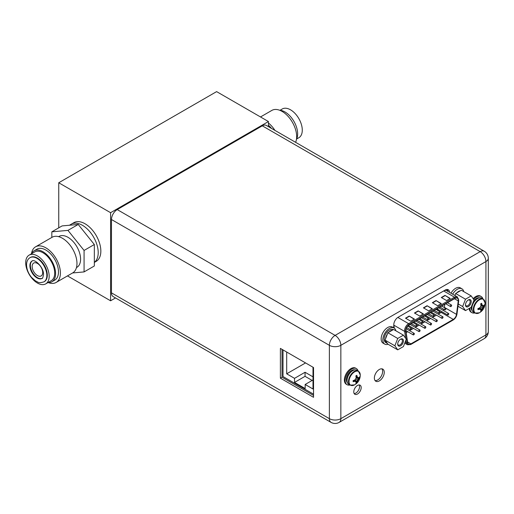 <?xml version="1.0" encoding="UTF-8"?>
<svg xmlns="http://www.w3.org/2000/svg" width="514" height="514" viewBox="0 0 514 514"><rect width="100%" height="100%" fill="white"/><g stroke="black" fill="none" stroke-linecap="round" stroke-linejoin="round"><path stroke-width="0.77" d="M268.443 126.637L268.443 121.542L216.612 91.62L58.744 182.759L58.744 227.85M67.475 275.909L110.581 300.793L115.515 297.94M58.744 182.759L110.581 212.687L110.581 300.793M94.332 262.429L96.221 261.337A22.327 12.889 -120 0 0 100.84 251.121A22.327 12.889 -120 0 0 91.1 228.653A22.327 12.889 -120 0 0 73.894 222.671L71.266 224.188A22.327 12.889 60 0 1 88.466 230.169A22.327 12.889 60 0 1 98.213 252.637A22.327 12.889 -120 0 0 88.466 230.169A22.327 12.889 -120 0 0 71.266 224.188L69.422 225.254M268.443 121.542L110.581 212.687M98.213 252.637A22.327 12.889 60 0 1 94.332 262.365A22.327 12.889 -120 0 0 98.213 252.637M271.553 128.436A17.861 10.312 -120 0 0 268.443 125.275M274.932 130.389A20.566 11.873 -120 0 0 268.443 123.013M295.601 142.32A20.566 11.873 60 0 0 296.668 136.628A20.566 11.873 -120 0 0 287.686 115.926A20.566 11.873 -120 0 0 271.835 110.414L260.502 116.961M296.462 139.333A17.861 10.312 60 0 0 297.645 133.852A17.861 10.312 -120 0 0 279.674 110.259M296.617 139.024L298.84 137.739A16.596 9.58 60 0 0 302.277 130.145A16.596 9.58 -120 0 0 295.03 113.44A16.596 9.58 -120 0 0 282.244 108.994L280.021 110.279M32.17 266.458A7.44 4.298 60 0 1 33.712 263.052A7.44 4.298 60 0 1 39.449 265.044A7.44 4.298 60 0 1 42.694 272.536A7.44 4.298 -120 0 1 41.159 275.941A7.44 4.298 -120 0 1 35.421 273.949A7.44 4.298 -120 0 1 32.17 266.458M72.59 272.953L84.071 271.919L94.332 265.995L94.332 244.523L78.218 224.457L62.098 225.909L51.837 231.833L51.837 237.429M78.218 224.457L67.957 230.381L51.837 231.833M94.332 244.523L84.071 250.446L67.957 230.381M84.071 271.919L84.071 250.446M58.602 236.652L59.026 236.408A17.861 10.312 60 0 1 72.789 241.194A17.861 10.312 60 0 1 80.582 259.172A17.861 10.312 -120 0 1 76.888 267.344L76.464 267.588M52.145 237.256A20.566 11.873 60 0 1 67.996 242.762A20.566 11.873 60 0 1 76.971 263.464A20.566 11.873 -120 0 1 72.712 272.883L56.142 282.449A20.566 11.873 -120 0 0 60.401 273.037A20.566 11.873 60 0 0 51.419 252.335A20.566 11.873 60 0 0 35.569 246.823L52.145 237.256M31.515 253.53A20.566 11.873 60 0 1 35.569 246.823M48.303 282.604A20.566 11.873 -120 0 0 56.142 282.449M36.924 249.168A17.861 10.312 60 0 1 50.687 253.955A17.861 10.312 60 0 1 58.48 271.932A17.861 10.312 -120 0 1 54.786 280.104L51.888 281.775A17.861 10.312 -120 0 0 55.589 273.602A17.861 10.312 60 0 0 47.796 255.625A17.861 10.312 60 0 0 34.027 250.838L36.924 249.168M31.36 253.845A17.861 10.312 60 0 1 34.027 250.838M47.956 282.584A17.861 10.312 -120 0 0 51.888 281.775M34.663 251.937A16.596 9.58 60 0 1 47.449 256.383A16.596 9.58 60 0 1 54.696 273.082A16.596 9.58 -120 0 1 51.259 280.683L45.733 283.869A16.596 9.58 -120 0 0 49.171 276.275A16.596 9.58 60 0 0 41.923 259.57A16.596 9.58 60 0 0 29.137 255.124L34.663 251.937M45.733 283.869A16.596 9.58 -120 0 1 32.941 279.423A16.596 9.58 -120 0 1 25.7 262.725A16.596 9.58 60 0 1 29.137 255.124M30.461 257.411A13.955 8.057 60 0 1 41.21 261.151A13.955 8.057 60 0 1 47.301 275.196A13.955 8.057 -120 0 1 44.41 281.582L43.966 281.839A13.955 8.057 -120 0 0 46.851 275.453A13.955 8.057 60 0 0 40.76 261.408A13.955 8.057 60 0 0 30.011 257.675L30.461 257.411M32.183 260.983A10.01 5.776 60 0 0 30.358 265.41A10.01 5.776 -120 0 0 34.56 275.311A10.01 5.776 -120 0 0 42.18 278.299M331.055 422.379A8.108 8.108 0 0 0 339.169 422.379A8.108 4.684 -120 0 0 340.846 418.666A8.108 4.684 180 0 1 329.378 418.666A8.108 4.684 120 0 0 331.055 422.379L113.151 296.572A8.108 4.684 -60 0 1 111.474 292.864L111.474 219.523A8.108 4.684 -60 0 1 117.211 209.59L262.281 125.827A8.108 4.684 -60 0 1 266.342 125.429L484.246 251.23A8.108 4.684 120 0 0 480.192 251.635L262.281 125.827M359.151 384.954A5.249 3.026 -60 0 1 359.556 386.663A5.249 3.026 -60 0 1 354.165 393.589M447.932 291.464A6.174 3.566 120 0 0 447.36 289.478M381.902 368.827A6.997 4.041 -60 0 1 382.628 371.397A6.997 4.041 -60 0 1 380.097 377.841A6.997 4.041 -60 0 1 375.098 380.611M282.019 349.34L282.019 377.231L313.54 395.427M280.387 378.169L313.54 397.309L313.54 367.536L280.387 348.396L280.387 378.169L282.019 377.231M117.211 209.59L335.115 335.391L480.192 251.635A8.108 4.684 60 0 1 485.923 261.568L340.846 345.324A8.108 4.684 -120 0 0 335.115 335.391A8.108 4.684 120 0 0 329.378 345.324A8.108 4.684 0 0 0 340.846 345.324L340.846 418.666L485.923 334.91A8.108 4.684 60 0 1 484.246 338.623A8.108 8.108 0 0 0 488.3 331.594A8.108 4.684 180 0 1 485.923 334.91L485.923 261.568A8.108 4.684 0 0 0 488.3 258.259A8.108 8.108 0 0 0 484.246 251.23M353.767 391.886A5.249 3.026 -60 0 1 356.054 386.605A5.249 3.026 -60 0 1 360.102 385.198A5.249 3.026 -60 0 1 361.188 387.601A5.249 3.026 -60 0 1 358.894 392.882A5.249 3.026 -60 0 1 354.853 394.289A5.249 3.026 -60 0 1 353.767 391.886M393.088 327.437L393.782 327.039L393.782 324.79A6.174 3.566 -60 0 1 398.151 317.228L445.195 290.063A6.174 3.566 -60 0 1 448.285 289.761A6.174 3.566 -60 0 1 449.557 292.402M374.365 378.047A6.997 4.041 -60 0 1 377.424 371.005A6.997 4.041 -60 0 1 382.814 369.136A6.997 4.041 -60 0 1 384.26 372.335A6.997 4.041 -60 0 1 381.208 379.377A6.997 4.041 -60 0 1 375.818 381.253A6.997 4.041 -60 0 1 374.365 378.047M283.008 349.912L283.008 376.55L313.54 394.174M286.69 352.039L286.69 373.813L294.528 378.343L294.528 382.41L305.162 388.545L305.162 384.478L313 389.002L313 367.227M294.528 378.343L305.053 372.264L305.053 376.332L312.159 380.437M294.528 382.41L305.053 376.332M305.053 372.264L313 376.852M286.69 373.813L305.547 362.923M305.162 384.478L313 379.949M463.737 291.605A9.303 5.371 120 0 0 461.951 288.817L460.268 287.84A9.303 5.371 120 0 0 450.964 293.211M461.951 288.817A9.303 5.371 120 0 0 452.648 294.188M471.197 295.91L474.043 299.964L471.197 307.301L465.498 310.591L462.651 306.537L465.498 299.199L471.197 295.91L461.354 290.23L456.676 292.929A7.44 4.298 -60 0 1 458.507 291.496A7.44 4.298 -60 0 1 460.338 290.815M471.216 301.596A4.054 2.339 -60 0 1 468.35 306.562A4.054 2.339 -60 0 1 465.478 304.905A4.054 2.339 -60 0 1 468.35 299.938A4.054 2.339 -60 0 1 471.216 301.596M454.787 295.421A7.44 4.298 -60 0 1 455.153 294.83L454.896 295.486M455.153 294.83L455.661 293.52L456.676 292.929M465.498 299.199L455.661 293.52M462.651 306.537L458.27 304.012M465.498 310.591L457.98 306.254M468.074 300.112A3.309 1.915 -60 0 1 469.481 300.08A3.309 1.915 -60 0 1 470.162 301.596A3.309 1.915 -60 0 1 468.717 304.93A3.309 1.915 -60 0 1 466.166 305.817A3.309 1.915 -60 0 1 465.491 304.577M383.084 343.146A9.303 5.371 -60 0 1 381.157 338.887A9.303 5.371 120 0 1 385.217 329.525A9.303 5.371 120 0 1 392.381 327.032L394.071 328.003A9.303 5.371 120 0 0 386.901 330.496A9.303 5.371 120 0 0 382.84 339.857A9.303 5.371 -60 0 0 384.768 344.117L383.084 343.146M388.076 344.271A9.303 5.371 -60 0 1 384.768 344.117M395.857 330.791A9.303 5.371 120 0 0 394.071 328.003M403.419 335.16L406.272 339.214L403.419 346.552L397.727 349.841L394.874 345.793L397.727 338.45L403.419 335.16L393.583 329.48L388.899 332.179A7.44 4.298 -60 0 1 390.73 330.746A7.44 4.298 -60 0 1 392.561 330.065M403.439 340.846A4.054 2.339 -60 0 1 400.573 345.813A4.054 2.339 -60 0 1 397.707 344.155A4.054 2.339 -60 0 1 400.573 339.189A4.054 2.339 -60 0 1 403.439 340.846M397.727 349.841L387.884 344.162L385.037 340.107L385.545 338.797A7.44 4.298 -60 0 1 387.376 334.081L385.545 338.797M387.376 343.436A7.44 4.298 -60 0 1 387.01 343.268A7.44 4.298 -60 0 1 385.545 340.833M387.01 343.268L385.699 342.504A7.44 4.298 -60 0 1 384.556 336.541A7.44 4.298 -60 0 1 389.419 329.988A7.44 4.298 -60 0 1 393.139 329.615L393.242 329.68M387.376 334.081L387.884 332.77L388.899 332.179M397.727 338.45L387.884 332.77M394.874 345.793L385.037 340.107M400.297 339.368A3.309 1.915 -60 0 1 401.704 339.33A3.309 1.915 -60 0 1 402.391 340.846A3.309 1.915 -60 0 1 400.946 344.181A3.309 1.915 -60 0 1 398.389 345.067A3.309 1.915 -60 0 1 397.72 343.834M475.007 313.103L473.535 312.255A8.147 4.703 120 0 1 471.846 308.522A8.147 4.703 -60 0 1 475.405 300.324A8.147 4.703 -60 0 1 481.682 298.139L483.16 298.987A8.147 4.703 -60 0 0 476.876 301.172A8.147 4.703 -60 0 0 473.323 309.37A8.147 4.703 120 0 0 475.007 313.103L479.305 312.82A11.077 11.077 0 0 0 485.062 302.849A7.935 4.581 -60 0 1 485.062 303.016M482.781 305.579A10.865 2.294 21.2 0 0 483.693 305.579A11.057 6.38 0 0 0 484.304 304.821L484.323 305.946L482.26 307.88L481.631 310.604L480.635 311.176A11.057 6.38 -120 0 0 480.982 310.276A10.865 2.294 -141.2 0 0 480.532 309.479A10.865 2.294 -158.8 0 1 479.273 309.287A11.057 6.38 180 0 1 477.962 309.634L477.962 308.484A11.057 6.38 0 0 0 479.273 308.13A10.865 8.565 -35.1 0 0 480.532 306.884A10.865 8.565 -84.9 0 0 480.982 305.168A11.057 6.38 -120 0 0 480.635 303.858L481.631 303.279A11.057 6.38 60 0 1 481.984 304.59A10.865 2.294 38.8 0 1 482.781 305.579L480.963 305.059M481.631 303.279L481.631 304.391L482.26 305.277M480.776 304.346L481.984 304.59M479.164 308.162L480.005 309.177L478.919 309.081L477.962 309.634M479.273 309.287L478.463 308.361M484.304 305.978A11.057 6.38 180 0 1 483.693 306.736A10.865 8.565 144.9 0 1 482.781 308.182A10.865 8.565 95.1 0 1 481.984 309.698A11.057 6.38 60 0 1 481.631 310.604L479.382 308.034M481.984 309.698L479.735 307.713M482.781 308.182L480.532 306.884M483.693 306.736L480.853 305.772M484.323 305.946L480.956 305.31M480.005 309.177L480.532 309.479M474.724 312.942A9.303 5.371 120 0 1 471.903 312.64A9.303 5.371 120 0 1 469.982 308.387A9.303 5.371 -60 0 1 469.989 308.002M473.67 299.431A9.303 5.371 -60 0 1 481.207 296.533A9.303 5.371 -60 0 1 482.877 298.827M473.143 298.679A9.303 5.371 -60 0 1 480.417 296.077L481.207 296.533M469.205 308.451A9.303 5.371 120 0 0 471.12 312.191L471.903 312.64M350.195 385.166L348.717 384.318A8.147 4.703 120 0 1 347.034 380.585A8.147 4.703 -60 0 1 350.587 372.387A8.147 4.703 -60 0 1 356.87 370.202L358.342 371.05A8.147 4.703 -60 0 0 352.064 373.235A8.147 4.703 -60 0 0 348.505 381.433A8.147 4.703 120 0 0 350.195 385.166L354.487 384.883A11.077 11.077 0 0 0 360.243 374.912A7.935 4.581 -60 0 1 360.243 375.079M357.962 377.642A10.865 2.294 21.2 0 0 358.875 377.642A11.057 6.38 0 0 0 359.485 376.884L359.504 378.008L357.442 379.942L356.812 382.667L355.816 383.238A11.057 6.38 -120 0 0 356.17 382.332A10.865 2.294 -141.2 0 0 355.714 381.542A10.865 2.294 -158.8 0 1 354.454 381.349A11.057 6.38 180 0 1 353.144 381.696L353.144 380.546A11.057 6.38 0 0 0 354.454 380.193A10.865 8.565 -35.1 0 0 355.714 378.946A10.865 8.565 -84.9 0 0 356.17 377.231A11.057 6.38 -120 0 0 355.816 375.92L356.812 375.342A11.057 6.38 60 0 1 357.166 376.653A10.865 2.294 38.8 0 1 357.962 377.642L356.144 377.122M356.812 375.342L356.812 376.454L357.442 377.34M355.964 376.409L357.166 376.653M354.345 380.225L355.187 381.24L354.107 381.144L353.144 381.696M354.454 381.349L353.645 380.424M356.8 382.692L354.564 380.097M359.485 378.041A11.057 6.38 180 0 1 358.875 378.799A10.865 8.565 144.9 0 1 357.962 380.244A10.865 8.565 95.1 0 1 357.166 381.761L354.917 379.775M357.962 380.244L355.714 378.946M358.875 378.799L356.035 377.835M359.504 378.008L356.138 377.372M357.166 381.761A11.057 6.38 60 0 1 356.812 382.667M355.187 381.24L355.714 381.542M349.912 385.005A9.303 5.371 120 0 1 347.091 384.703A9.303 5.371 120 0 1 345.164 380.45A9.303 5.371 -60 0 1 349.224 371.089A9.303 5.371 -60 0 1 356.388 368.596A9.303 5.371 -60 0 1 358.059 370.89M347.091 384.703L346.301 384.254A9.303 5.371 120 0 1 344.374 379.994A9.303 5.371 -60 0 1 348.434 370.633A9.303 5.371 -60 0 1 355.604 368.14L356.388 368.596M455.019 298.403A4.613 2.666 -60 0 1 457.325 298.178A4.613 2.666 -60 0 1 458.282 300.292A4.613 2.666 -60 0 1 458.237 300.915L456.503 314.369A4.613 2.666 -60 0 1 453.284 319.4L410.892 343.872A4.613 2.666 -60 0 1 408.585 344.104A4.613 2.666 -60 0 1 407.673 342.562L405.931 331.112A4.613 2.666 -60 0 1 405.893 330.534A4.613 2.666 -60 0 1 409.157 324.887L455.019 298.403M444.372 307.558A4.613 2.666 120 0 0 444.398 307.385L444.796 304.307M438.217 314.125L441.179 312.409A4.613 2.666 120 0 0 442.046 311.773M443.229 310.392A4.613 2.666 120 0 0 443.833 309.306M436.431 315.153L432.48 317.434M430.693 318.462L426.742 320.742M424.956 321.777L421.011 324.058M419.225 325.086L415.273 327.367M413.487 328.401L409.536 330.682M407.75 331.71L406.163 332.629M437.722 309.274L437.568 310.18L437.613 309.216M437.652 310.36L437.864 309.833M437.889 309.512L438.339 309.826M437.009 309.929L437.009 309.544L436.572 309.679M414.457 319.091L410.776 321.218L405.514 318.179L409.195 316.052L414.457 319.091M450.245 298.428L446.557 300.555L441.295 297.516L444.983 295.389L450.245 298.428M423.407 313.925L419.72 316.052L414.457 313.013L418.145 310.886L423.407 313.925M441.295 303.594L437.613 305.721L432.351 302.682L436.033 300.555L441.295 303.594M432.351 308.76L428.67 310.886L423.407 307.847L427.089 305.721L432.351 308.76M409.195 316.052L414.194 319.239M405.777 318.327L409.195 316.354M444.983 295.389L449.981 298.583M441.558 297.67L444.983 295.698M418.145 310.886L423.144 314.073M414.721 313.161L418.145 311.188M436.033 300.555L441.031 303.748M432.615 302.836L436.033 300.857M427.089 305.721L432.088 308.908M423.671 308.002L427.089 306.023M438.442 309.884L437.992 309.576L438.442 309.884L437.947 310.771M438.069 309.987L437.96 310.456M437.973 309.897L437.568 310.18M437.009 309.544L436.675 309.736M447.508 314.619A0.893 0.514 120 0 0 447.688 315.031A0.893 0.514 120 0 0 448.381 314.793A0.893 0.514 120 0 0 448.767 313.893A0.893 0.514 120 0 0 448.581 313.482A0.893 0.514 120 0 0 447.893 313.726A0.893 0.514 120 0 0 447.508 314.619M436.033 321.244A0.893 0.514 120 0 0 436.219 321.655A0.893 0.514 120 0 0 436.906 321.417A0.893 0.514 120 0 0 437.298 320.518A0.893 0.514 120 0 0 437.112 320.106A0.893 0.514 120 0 0 436.425 320.344A0.893 0.514 120 0 0 436.033 321.244M424.564 327.868A0.893 0.514 120 0 0 424.75 328.279A0.893 0.514 120 0 0 425.438 328.035A0.893 0.514 120 0 0 425.823 327.142A0.893 0.514 120 0 0 425.643 326.731A0.893 0.514 120 0 0 424.949 326.968A0.893 0.514 120 0 0 424.564 327.868M413.089 334.492A0.893 0.514 120 0 0 413.275 334.903A0.893 0.514 120 0 0 413.963 334.659A0.893 0.514 120 0 0 414.355 333.759A0.893 0.514 120 0 0 414.168 333.355A0.893 0.514 120 0 0 413.481 333.592A0.893 0.514 120 0 0 413.089 334.492M444.636 309.473A0.893 0.514 120 0 0 444.822 309.884A0.893 0.514 120 0 0 445.509 309.64A0.893 0.514 120 0 0 445.901 308.741A0.893 0.514 120 0 0 445.715 308.336A0.893 0.514 120 0 0 445.028 308.573A0.893 0.514 120 0 0 444.636 309.473M433.167 316.097A0.893 0.514 120 0 0 433.353 316.502A0.893 0.514 120 0 0 434.041 316.264A0.893 0.514 120 0 0 434.426 315.365A0.893 0.514 120 0 0 434.246 314.96A0.893 0.514 120 0 0 433.559 315.198A0.893 0.514 120 0 0 433.167 316.097M421.692 322.721A0.893 0.514 120 0 0 421.878 323.126A0.893 0.514 120 0 0 422.566 322.888A0.893 0.514 120 0 0 422.958 321.989A0.893 0.514 120 0 0 422.771 321.578A0.893 0.514 120 0 0 422.084 321.822A0.893 0.514 120 0 0 421.692 322.721M410.223 329.339A0.893 0.514 120 0 0 410.41 329.75A0.893 0.514 120 0 0 411.097 329.513A0.893 0.514 120 0 0 411.489 328.613A0.893 0.514 120 0 0 411.303 328.202A0.893 0.514 120 0 0 410.615 328.446A0.893 0.514 120 0 0 410.223 329.339M415.961 326.03A0.893 0.514 120 0 0 416.141 326.441A0.893 0.514 120 0 0 416.835 326.197A0.893 0.514 120 0 0 417.22 325.304A0.893 0.514 120 0 0 417.034 324.893A0.893 0.514 120 0 0 416.346 325.131A0.893 0.514 120 0 0 415.961 326.03M427.43 319.406A0.893 0.514 120 0 0 427.616 319.817A0.893 0.514 120 0 0 428.303 319.579A0.893 0.514 120 0 0 428.695 318.68A0.893 0.514 120 0 0 428.509 318.269A0.893 0.514 120 0 0 427.821 318.507A0.893 0.514 120 0 0 427.43 319.406M438.905 312.782A0.893 0.514 120 0 0 439.084 313.193A0.893 0.514 120 0 0 439.772 312.955A0.893 0.514 120 0 0 440.164 312.056A0.893 0.514 120 0 0 439.978 311.645A0.893 0.514 120 0 0 439.29 311.882A0.893 0.514 120 0 0 438.905 312.782M450.373 306.164A0.893 0.514 120 0 0 450.56 306.569A0.893 0.514 120 0 0 451.247 306.331A0.893 0.514 120 0 0 451.639 305.432A0.893 0.514 120 0 0 451.453 305.02A0.893 0.514 120 0 0 450.765 305.265A0.893 0.514 120 0 0 450.373 306.164M418.826 331.177A0.893 0.514 120 0 0 419.013 331.588A0.893 0.514 120 0 0 419.7 331.35A0.893 0.514 120 0 0 420.092 330.451A0.893 0.514 120 0 0 419.906 330.039A0.893 0.514 120 0 0 419.218 330.284A0.893 0.514 120 0 0 418.826 331.177M430.295 324.559A0.893 0.514 120 0 0 430.481 324.964A0.893 0.514 120 0 0 431.169 324.726A0.893 0.514 120 0 0 431.561 323.826A0.893 0.514 120 0 0 431.374 323.422A0.893 0.514 120 0 0 430.687 323.659A0.893 0.514 120 0 0 430.295 324.559M441.77 317.935A0.893 0.514 120 0 0 441.956 318.339A0.893 0.514 120 0 0 442.644 318.102A0.893 0.514 120 0 0 443.029 317.202A0.893 0.514 120 0 0 442.85 316.797A0.893 0.514 120 0 0 442.162 317.035A0.893 0.514 120 0 0 441.77 317.935M29.908 265.667A10.01 5.776 60 0 1 31.984 261.086C34.547 258.388 44.031 267.64 43.484 274.649C42.964 277.541 42.469 278.8 41.994 278.427A10.01 5.776 -120 0 1 34.277 275.742A10.01 5.776 -120 0 1 29.908 265.667M111.474 219.523L329.378 345.324L329.378 418.666L111.474 292.864M483.16 298.987L485.062 302.849A7.935 4.581 -60 0 0 479.376 299.823A7.935 4.581 -60 0 0 473.837 309.499A7.935 4.581 120 0 0 479.305 312.82M472.482 305.13A6.958 4.016 -60 0 1 474.987 300.786M472.244 310.713A7.556 4.363 120 0 1 471.216 307.674A7.556 4.363 -60 0 1 471.229 307.218M473.561 301.217A7.556 4.363 -60 0 1 479.703 297.786M358.342 371.05L360.243 374.912A7.935 4.581 -60 0 0 354.557 371.885A7.935 4.581 -60 0 0 349.019 381.561A7.935 4.581 120 0 0 354.487 384.883M347.663 377.192A6.958 4.016 -60 0 1 350.169 372.849M347.425 382.776A7.556 4.363 120 0 1 346.397 379.737A7.556 4.363 -60 0 1 349.321 372.547A7.556 4.363 -60 0 1 354.885 369.849M454.46 298.73L458.237 300.915M456.503 314.369L444.398 307.385M456.766 314.266L458.501 300.812A4.986 2.878 120 0 0 458.546 300.137A4.986 2.878 120 0 0 455.019 298.101L409.157 324.578A4.986 2.878 120 0 0 405.63 330.688A4.986 2.878 120 0 0 405.674 331.305L407.409 342.761A4.986 2.878 120 0 0 410.892 344.174L453.284 319.702A4.986 2.878 120 0 0 456.766 314.266A0.745 0.353 -172.6 0 0 456.978 314.06L458.713 300.6A0.745 0.353 7.4 0 1 458.501 300.812M453.284 319.702A0.745 0.43 60 0 1 453.13 320.042C455.218 318.667 456.503 316.675 456.978 314.06M407.409 342.761A0.745 0.495 171.4 0 1 406.368 342.857A5.731 3.309 120 0 0 407.499 344.765L410.737 344.515A0.745 0.43 -120 0 0 410.892 344.174M394.296 328.15L393.84 325.176L404.627 331.401A0.745 0.495 -8.6 0 0 405.674 331.305M409.157 324.578A0.745 0.43 -120 0 0 408.63 323.672A5.731 3.309 120 0 0 404.576 330.688A5.731 3.309 120 0 0 404.627 331.401L405.687 338.385M405.944 340.056L406.368 342.857L405.135 342.144M393.782 325.144A1.118 0.739 171.4 0 1 393.84 325.176A5.731 3.309 -60 0 1 393.788 324.52M443.672 290.943A1.118 0.642 -120 0 0 443.704 290.963L454.492 297.188L408.63 323.672L397.842 317.44A1.118 0.642 60 0 1 397.823 317.427L443.704 290.963A5.731 3.309 -60 0 1 446.57 290.68L457.357 296.906A5.731 3.309 120 0 0 454.492 297.188A0.745 0.43 60 0 1 455.019 298.101M446.692 289.504A6.849 3.951 -60 0 1 447.655 291.303M410.892 343.872L407.583 341.958M441.179 312.409L453.284 319.4M43.966 281.839C37.792 283.722 38.299 281.852 35.582 280.991L31.547 277.419C28.347 273.493 26.683 269.304 26.542 264.864C26.612 261.414 27.769 259.011 30.011 257.675M339.169 422.379L484.246 338.623M488.3 331.594L488.3 258.259M410.737 344.515L453.13 320.042M407.499 344.765L404.736 343.166M457.357 296.906L458.713 300.6M447.688 315.031L436.958 308.837M448.581 313.482L438.744 307.802M436.219 321.655L425.483 315.455M437.112 320.106L427.269 314.427M424.75 328.279L414.014 322.079M425.643 326.731L415.8 321.051M413.275 334.903L405.893 330.637M414.168 333.355L406.201 328.754M444.822 309.884L439.984 307.089M445.715 308.336L441.77 306.055M433.353 316.502L428.509 313.707M434.246 314.96L430.295 312.679M421.878 323.126L417.04 320.331M422.771 321.578L418.826 319.303M410.41 329.75L406.69 327.604M411.303 328.202L407.698 326.12M416.141 326.441L411.303 323.647M417.034 324.893L413.089 322.612M427.616 319.817L422.778 317.022M428.509 318.269L424.564 315.988M439.084 313.193L434.246 310.398M439.978 311.645L436.033 309.37M450.56 306.569L445.715 303.774M451.453 305.02L447.501 302.746M419.013 331.588L408.373 325.446M419.906 330.039L410.063 324.36M430.481 324.964L419.752 318.77M431.374 323.422L421.538 317.736M441.956 318.339L431.22 312.146M442.85 316.797L433.006 311.111"/></g></svg>
